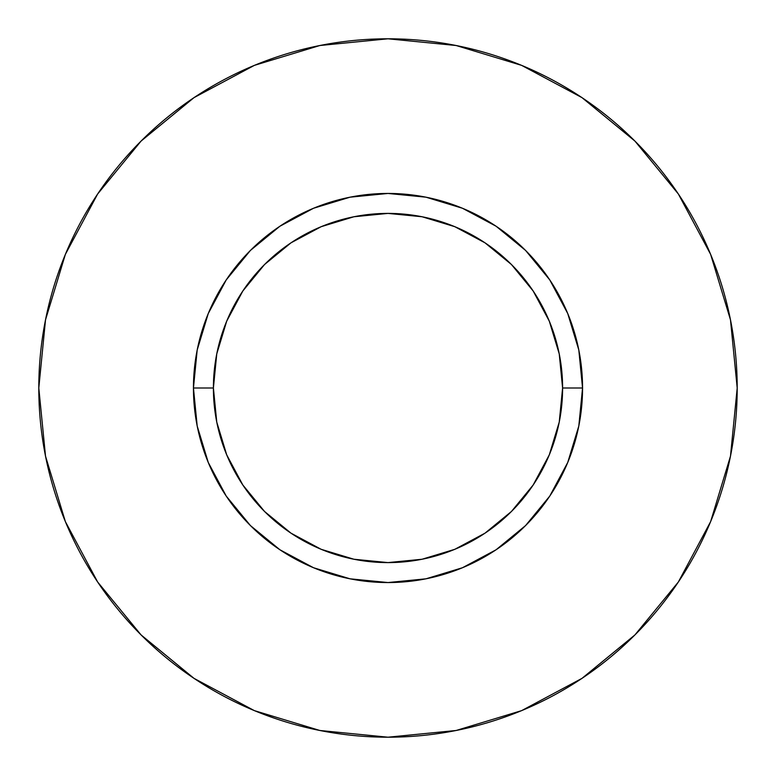 <?xml version="1.0" encoding="UTF-8"?>
<svg xmlns="http://www.w3.org/2000/svg" width="776" height="776" viewBox="0 0 776 776"><rect width="100%" height="100%" fill="white"/><g stroke="black" fill="none" stroke-linecap="round" stroke-linejoin="round"><path stroke-width="1.16" d="M562.6 388L582.553 388A194.553 194.553 0 0 1 388 582.553A194.553 194.553 0 0 1 193.447 388L213.4 388A174.6 174.6 0 0 1 388 213.4A174.6 174.6 0 0 1 562.6 388A174.6 174.6 0 0 1 388 562.6A174.6 174.6 0 0 1 213.4 388L216.756 422.066L226.689 454.814L242.83 485L264.538 511.462L291 533.17L321.186 549.311L353.934 559.244L388 562.6L422.066 559.244L454.814 549.311L485 533.17L511.462 511.462L533.17 485L549.311 454.814L559.244 422.066L562.6 388L559.244 353.934L549.311 321.186L533.17 291L511.462 264.538L485 242.83L454.814 226.689L422.066 216.756L388 213.4L353.934 216.756L321.186 226.689L291 242.83L264.538 264.538L242.83 291L226.689 321.186L216.756 353.934L213.4 388L193.447 388L197.182 350.044L208.259 313.543L226.233 279.913L250.425 250.425L279.913 226.233L313.543 208.259L350.044 197.182L388 193.447L425.956 197.182L462.457 208.259L496.087 226.233L525.575 250.425L549.767 279.913L567.741 313.543L578.818 350.044L582.553 388L578.818 425.956L567.741 462.457L549.767 496.087L525.575 525.575L496.087 549.767L462.457 567.741L425.956 578.818L388 582.553L350.044 578.818L313.543 567.741L279.913 549.767L250.425 525.575L226.233 496.087L208.259 462.457L197.182 425.956L193.447 388A194.553 194.553 0 0 1 388 193.447A194.553 194.553 0 0 1 582.553 388L562.6 388M737.2 388A349.2 349.2 0 0 0 388 38.8A349.2 349.2 0 0 0 38.8 388A349.2 349.2 0 0 1 388 38.8A349.2 349.2 0 0 1 737.2 388A349.2 349.2 0 0 1 388 737.2A349.2 349.2 0 0 1 38.8 388A349.2 349.2 0 0 0 388 737.2A349.2 349.2 0 0 0 737.2 388L730.488 319.877L710.622 254.363L678.35 193.99L634.923 141.077L582.01 97.65L521.637 65.378L456.123 45.512L388 38.8L319.877 45.512L254.363 65.378L193.99 97.65L141.077 141.077L97.65 193.99L65.378 254.363L45.512 319.877L38.8 388L45.512 456.123L65.378 521.637L97.65 582.01L141.077 634.923L193.99 678.35L254.363 710.622L319.877 730.488L388 737.2L456.123 730.488L521.637 710.622L582.01 678.35L634.923 634.923L678.35 582.01L710.622 521.637L730.488 456.123L737.2 388M678.35 193.99L634.923 141.077L582.097 97.718M193.99 97.65L141.077 141.077L97.718 193.903M97.65 582.01L141.077 634.923L193.903 678.282M582.01 678.35L634.923 634.923L678.282 582.097"/></g></svg>
